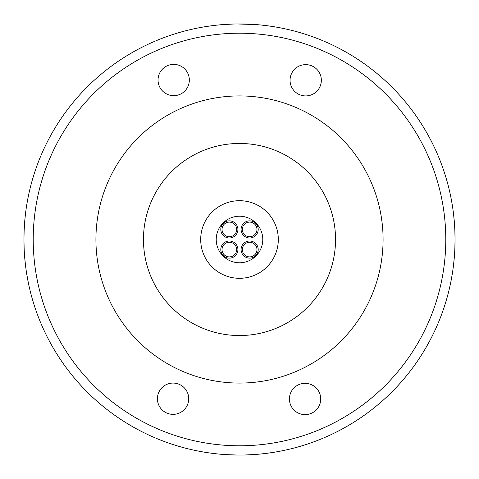<?xml version="1.0" encoding="UTF-8"?>
<svg xmlns="http://www.w3.org/2000/svg" width="479" height="479" viewBox="0 0 479 479"><rect width="100%" height="100%" fill="white"/><g stroke="black" fill="none" stroke-linecap="round" stroke-linejoin="round"><path stroke-width="0.72" d="M28.165 197.067L27.507 200.521M26.95 203.659L26.555 206.078M25.555 213.251L24.794 220.43M24.13 230.74L23.95 239.5A215.55 215.55 0 0 1 239.5 23.95A215.55 215.55 0 0 1 455.05 239.5L454.858 230.441M23.968 236.895L24.142 230.411M25.477 213.909L25.543 213.323M26.549 206.144L26.986 203.443M27.495 200.563L28.141 197.21M450.859 197.216L451.505 200.563M451.99 203.324L452.451 206.144M453.457 213.323L453.553 214.143M454.17 220.035L454.302 221.567M454.858 230.411L455.05 239.5A215.55 215.55 0 0 1 239.5 455.05A215.55 215.55 0 0 1 23.95 239.5L24.136 248.439M454.278 221.274L453.433 213.167M452.463 206.209L452.308 205.222M451.529 200.695L450.847 197.156M454.649 226.31L454.858 230.471M24.124 230.83L24.603 222.747M223.459 24.549L233.207 24.04M233.441 24.034L234.512 24.01M282.077 28.195L277.874 27.393M271.222 26.297L262.785 25.213M255.541 24.549L237.003 23.962M214.754 25.375L206.976 26.417M200.893 27.435L198.24 27.938M197.162 28.147L201.018 27.411M205.946 26.579L207.443 26.345M271.563 26.351L273.024 26.573M277.988 27.417L281.844 28.147M253.062 24.375L243.17 23.98M224.807 24.453L225.675 24.393M253.247 24.387L254.205 24.453M253.02 24.375L243.29 23.986M33.213 239.5A206.287 206.287 0 0 1 239.5 33.213A206.287 206.287 0 0 1 445.787 239.5A206.287 206.287 0 0 1 239.5 445.787A206.287 206.287 0 0 1 33.213 239.5M197.228 450.865L201.276 451.637M207.826 452.709L216.263 453.793M226.022 454.631L237.716 455.044M245.847 454.954L256.253 454.397M264.133 453.637L271.827 452.613M277.892 451.601L281.616 450.895M281.532 450.913L277.706 451.637M272.779 452.463L271.33 452.685M254.098 454.553L253.283 454.607M244.416 454.996L243.931 455.002M235.111 455.008L234.584 454.996M207.67 452.685L206.204 452.463M201.294 451.637L197.474 450.913M245.559 454.966L244.488 454.99M242.709 455.026L240.572 455.05M454.397 256.253L454.649 252.69M450.829 281.963L451.481 278.574M451.721 277.239L452.421 273.078M453.427 265.899L454.296 257.54M454.87 248.332L455.05 239.5L454.858 248.523M454.296 257.498L453.463 265.582M452.451 272.874L451.511 278.401M26.626 273.377L28.231 282.251M28.171 281.939L27.513 278.521M26.908 275.072L26.567 272.988M25.561 265.803L24.698 257.445M24.13 248.314L23.95 240.56M25.609 266.198L24.728 257.78M225.615 454.601L224.968 454.559M320.146 86.298A15.645 15.645 0 0 0 311.715 65.839A15.645 15.645 0 0 0 291.256 74.263A15.645 15.645 0 0 0 299.686 94.722A15.645 15.645 0 0 0 320.146 86.298M188.157 74.059A15.645 15.645 0 0 0 167.734 65.551A15.645 15.645 0 0 0 159.226 85.98A15.645 15.645 0 0 0 179.649 94.489A15.645 15.645 0 0 0 188.157 74.059M158.621 392.702A15.645 15.645 0 0 0 167.045 413.161A15.645 15.645 0 0 0 187.505 404.737A15.645 15.645 0 0 0 179.08 384.278A15.645 15.645 0 0 0 158.621 392.702M290.603 404.941A15.645 15.645 0 0 0 311.033 413.449A15.645 15.645 0 0 0 319.541 393.019A15.645 15.645 0 0 0 299.112 384.511A15.645 15.645 0 0 0 290.603 404.941M383.08 239.5A143.58 143.58 0 0 0 239.5 95.92A143.58 143.58 0 0 0 95.92 239.5A143.58 143.58 0 0 0 239.5 383.08A143.58 143.58 0 0 0 383.08 239.5M143.46 239.5A96.04 96.04 0 0 1 239.5 143.46A96.04 96.04 0 0 1 335.539 239.5A96.04 96.04 0 0 1 239.5 335.539A96.04 96.04 0 0 1 143.46 239.5M278.305 239.5A38.805 38.805 0 0 1 239.5 278.305A38.805 38.805 0 0 1 200.695 239.5A38.805 38.805 0 0 1 239.5 200.695A38.805 38.805 0 0 1 278.305 239.5M262.779 239.5A23.279 23.279 0 0 1 239.5 262.779A23.279 23.279 0 0 1 216.221 239.5A23.279 23.279 0 0 1 239.5 216.221A23.279 23.279 0 0 1 262.779 239.5M229.351 258.133A8.562 8.562 0 0 1 220.795 249.571A8.562 8.562 0 0 1 229.351 241.009A8.562 8.562 0 0 1 237.913 249.571A8.562 8.562 0 0 1 229.351 258.133M229.351 256.882A7.311 7.311 0 0 1 222.04 249.571A7.311 7.311 0 0 1 229.351 242.26A7.311 7.311 0 0 1 236.668 249.571A7.311 7.311 0 0 1 229.351 256.882M229.351 237.991A8.562 8.562 0 0 1 220.795 229.429A8.562 8.562 0 0 1 229.351 220.867A8.562 8.562 0 0 1 237.913 229.429A8.562 8.562 0 0 1 229.351 237.991M229.351 236.74A7.311 7.311 0 0 1 222.04 229.429A7.311 7.311 0 0 1 229.351 222.118A7.311 7.311 0 0 1 236.668 229.429A7.311 7.311 0 0 1 229.351 236.74M249.649 237.991A8.562 8.562 0 0 1 241.087 229.429A8.562 8.562 0 0 1 249.649 220.867A8.562 8.562 0 0 1 258.205 229.429A8.562 8.562 0 0 1 249.649 237.991M249.649 236.74A7.311 7.311 0 0 1 242.332 229.429A7.311 7.311 0 0 1 249.649 222.118A7.311 7.311 0 0 1 256.96 229.429A7.311 7.311 0 0 1 249.649 236.74M249.649 258.133A8.562 8.562 0 0 1 241.087 249.571A8.562 8.562 0 0 1 249.649 241.009A8.562 8.562 0 0 1 258.205 249.571A8.562 8.562 0 0 1 249.649 258.133M249.649 256.882A7.311 7.311 0 0 1 242.332 249.571A7.311 7.311 0 0 1 249.649 242.26A7.311 7.311 0 0 1 256.96 249.571A7.311 7.311 0 0 1 249.649 256.882"/></g></svg>
